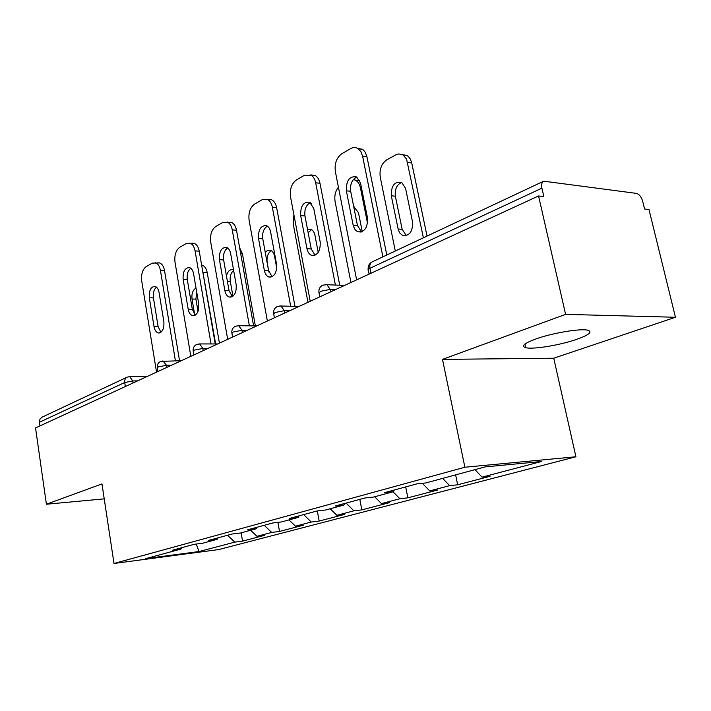<?xml version="1.0" encoding="UTF-8"?>
<svg xmlns="http://www.w3.org/2000/svg" width="711" height="711" viewBox="0 0 711 711"><rect width="100%" height="100%" fill="white"/><g stroke="black" fill="none" stroke-linecap="round" stroke-linejoin="round"><path stroke-width="1.07" d="M576.968 339.263C560.321 345.119 533.09 349.634 525.776 347.715C520.861 346.248 524.158 343.351 535.667 339.04C551.763 333.148 579.989 328.34 587.562 330.171C592.912 331.753 589.383 334.783 576.968 339.263M675.45 317.257L565.601 314.369L442.491 359.384L553.745 358.22L675.45 317.257L648.992 209.549L644.584 209.007L642.682 201.249C641.34 196.814 639.269 194.192 636.461 193.392L543.719 181.181C541.818 182.247 541.213 184.567 541.906 188.157L543.844 196.6L538.556 195.952L35.55 427.951L46.402 504.232L104.233 498.864M553.745 358.22L575.919 456.764L218.686 549.567L114 563.467L464.878 467.234L575.919 456.764M474.984 469.651L482.049 477.134L541.506 461.501L485.24 466.878L425.747 482.956L416.904 483.871L384.615 492.625L393.441 491.683L394.241 490.021M482.049 477.134L490.057 476.308L457.662 484.795L455.627 474.877M442.677 478.379L449.663 485.649L457.662 484.795M449.663 485.649L429.711 490.901L437.709 490.021L407.856 497.842L405.688 486.911M393.032 491.79L399.866 498.74L407.856 497.842M399.866 498.74L381.46 503.584L389.424 502.668L361.828 509.894L359.819 499.362M346.079 503.086L353.882 510.827L361.828 509.894M353.882 510.827L336.845 515.306L344.764 514.364L319.159 521.065L317.31 510.96M303.641 514.604L311.285 522.034L319.159 521.065M311.285 522.034L295.465 526.184L303.321 525.216L279.512 531.455L277.903 522.363M264.216 525.305L271.7 532.432L279.512 531.455M271.7 532.432L256.982 536.307L264.759 535.312L242.567 541.124L241.145 532.832M227.502 535.267L234.834 542.129L242.567 541.124M234.834 542.129L199.027 551.54L145.862 558.579L180.976 549.088L181.812 547.674M393.441 491.683L373.577 497.051L364.779 498.011L335.157 506.054L343.92 505.068L325.647 510L316.919 511.005L289.644 518.408L298.327 517.386L281.476 521.936L272.828 522.967L247.632 529.811L256.227 528.762L240.62 532.974L232.07 534.032L208.723 540.369L217.211 539.302L202.733 543.213L194.281 544.288L172.595 550.172L180.976 549.088M422.352 483.302L429.711 490.901M374.679 496.749L381.46 503.584M343.92 505.068L344.737 503.45M330.197 508.774L336.845 515.306M298.327 517.386L299.153 515.822M288.95 519.919L295.465 526.184M256.227 528.762L257.062 527.251M250.601 530.282L256.982 536.307M217.211 539.302L218.055 537.836M125.349 386.535L124.718 382.518L39.452 422.245L39.976 425.916M39.452 422.245L39.887 419.232L41.878 417.259L127.153 377.15C125.252 378.154 124.443 379.95 124.718 382.518L132.717 380.954L133.037 382.989M196.227 544.039L199.027 551.54M565.601 314.369L538.556 195.952M442.491 359.384L464.878 467.234M114 563.467L101.966 483.907L46.402 504.232M160.935 332.277L158.135 326.696L153.416 297.873C152.874 293.03 153.887 289.448 156.464 287.137M157.824 262.821L159.486 262.91C162.037 263.79 163.726 266.376 164.543 270.66L160.437 270.464L175.395 360.753M179.528 360.708L164.543 270.66M156.536 372.155L141.729 281.023C141.036 274.277 142.52 269.487 146.182 266.652L152.252 263.15L159.486 262.91M159.051 292.47L163.859 321.639C164.294 328.704 162.464 332.472 158.384 332.961C156.189 332.384 154.74 330.277 154.038 326.642L149.319 297.749C148.919 290.506 150.821 286.72 155.016 286.391C157.051 287.031 158.393 289.057 159.051 292.47M160.437 270.464C159.611 266.172 157.931 263.577 155.38 262.697M196.023 288.088C192.823 289.892 191.49 293.536 192.023 299.02L194.645 314.466M215.655 343.955L202.315 269.06M219.423 343.146L207.23 272.668L203.337 272.482M196.663 291.83L195.907 299.135L198.005 311.48M201.622 265.025L202.084 265.114C204.679 265.985 206.394 268.5 207.23 272.668M195.365 315.08L192.334 309.329L187.286 279.574C186.709 274.375 187.873 270.607 190.779 268.243M192.023 243.18L194.094 243.322C196.689 244.308 198.396 246.921 199.231 251.161L195.063 250.903L211.043 343.946M215.229 343.946L199.231 251.161M190.832 356.335L175.013 262.235C174.266 255.258 175.857 250.263 179.785 247.259L186.291 243.5L194.094 243.322M193.57 273.735L198.716 303.864C199.151 311.347 197.134 315.275 192.654 315.657C190.388 315 188.895 312.858 188.184 309.232L183.136 279.396C182.736 271.709 184.842 267.763 189.464 267.567C191.535 268.296 192.903 270.349 193.57 273.735M195.063 250.903C194.236 246.655 192.521 244.042 189.935 243.046M232.328 296.611L229.049 290.692L223.636 259.933C223.023 254.351 224.356 250.361 227.644 247.97M227.902 222.339L231.333 222.312C233.937 223.423 235.652 226.054 236.496 230.213L232.275 229.893L249.374 325.834M253.614 325.896L236.496 230.213M227.68 339.334L210.714 242.069C209.914 234.852 211.629 229.644 215.851 226.436L222.845 222.401L231.333 222.312M230.657 253.605L236.176 284.755C236.621 292.728 234.363 296.825 229.413 297.065C227.093 296.309 225.574 294.141 224.845 290.532L219.441 259.693C219.05 251.49 221.405 247.384 226.507 247.366C228.604 248.192 229.982 250.272 230.657 253.605M232.275 229.893C231.439 225.725 229.724 223.085 227.12 221.965M272.117 276.712L268.58 270.624L262.759 238.789C262.101 232.79 263.639 228.569 267.372 226.134M267.718 199.533L271.522 199.729C274.099 200.982 275.797 203.622 276.632 207.648L272.366 207.248L290.71 306.272M294.994 306.388L276.632 207.648M267.363 321.034L249.117 220.374C248.263 212.9 250.112 207.461 254.654 204.039L262.199 199.684L271.522 199.729M270.607 231.919L276.552 264.172C276.97 272.713 274.437 276.988 268.936 277.014C266.598 276.152 265.061 273.948 264.323 270.402L258.511 238.487C258.146 229.68 260.804 225.396 266.465 225.654C268.554 226.587 269.94 228.675 270.607 231.919M272.366 207.248C271.531 203.213 269.833 200.564 267.265 199.311M315.053 255.213L311.249 248.957L304.975 215.984C304.272 209.496 306.05 205.026 310.307 202.573M310.76 174.924L315.035 175.421C317.524 176.817 319.168 179.43 319.986 183.269L315.675 182.789L335.414 285.058M339.734 285.235L319.986 183.269M310.209 301.268L290.55 196.974C289.626 189.233 291.626 183.527 296.531 179.865L304.69 175.155L315.035 175.421M313.764 208.501L320.181 241.927C320.563 251.143 317.684 255.605 311.542 255.311C309.214 254.325 307.685 252.112 306.956 248.663L300.682 215.602C300.38 206.066 303.384 201.613 309.712 202.244L313.764 208.501M315.675 182.789C314.866 178.932 313.213 176.31 310.725 174.915M361.544 231.91L357.455 225.494L350.674 191.295C349.928 184.273 351.989 179.528 356.842 177.057M357.446 148.279L363.232 149.879L365.223 152.252L366.796 156.136L366.965 156.864L362.619 156.269L382.882 256.849M386.793 255.009L366.965 156.864M356.629 279.858L335.37 171.662C334.374 163.619 336.534 157.629 341.858 153.692L350.701 148.59C353.225 147.195 355.642 147.195 357.971 148.581L362.308 149.194M360.53 183.118L367.48 217.806C367.791 227.849 364.494 232.497 357.58 231.742L355.109 229.724L353.269 225.778L346.346 190.815C346.133 180.416 349.581 175.795 356.673 176.959L360.53 183.118M362.619 156.269L360.877 151.647L357.971 148.581M233.572 270.038L232.799 269.727C229.777 269.318 227.662 271.398 226.462 275.984M255.356 325.914L242.433 253.783L240.691 253.676M233.652 270.509C230.835 272.864 229.715 276.49 230.302 281.387L232.924 296.211M239.616 247.677L242.433 253.783M276.739 268.109L274.553 256.253C273.877 253.018 272.473 250.992 270.349 250.192L267.656 250.308L265.221 252.281M271.371 250.681C267.94 252.929 266.536 256.831 267.158 262.368L268.936 272.091M318.226 252.441L314.955 235.323C314.28 232.168 312.884 230.133 310.769 229.226L307.507 229.298M311.551 203.657L309.089 203.23M293.91 214.82L293.243 224.045L307.97 302.308M311.551 229.609L308.174 232.799M362.246 231.608L358.495 212.758L353.669 206.412M367.534 223.334L360.433 187.855C359.615 184.113 357.962 181.563 355.456 180.203L353.367 179.563M338.427 187.215C335.343 191.232 334.232 195.996 335.094 201.497L350.932 282.489M354.869 206.919L353.865 207.381M355.34 180.15L359.873 180.878M412.531 221.956L405.563 188.362L401.688 182.389C394.561 181.234 391.094 185.687 391.299 195.756L398.249 229.626L399.751 232.986L402.577 235.412C409.518 236.159 412.842 231.67 412.531 221.956M423.392 237.794L406.568 159.077L403.004 154.936L398.889 153.923L396.223 154.643L386.802 159.806C381.452 163.583 379.265 169.378 380.261 177.163L395.298 251.01M427.035 236.079L411.74 162.952L407.67 162.401M401.724 182.407C396.738 184.691 394.614 189.295 395.352 196.209L402.159 229.342L406.408 235.634M402.337 154.571L407.065 155.513L408.443 156.571L410.327 159.051L411.74 162.952M541.906 188.157L369.933 268.278L370.929 273.264M543.719 181.181L372.137 261.906C370.164 262.972 369.436 265.096 369.933 268.278C368.031 269.211 367.516 269.949 368.396 270.491L369.116 274.108M137.676 380.847L132.717 380.954L129.731 376.626L127.153 377.15M129.295 376.634L147.568 376.288M171.555 365.223L166.516 365.285L158.224 366.912L157.335 368.005L157.904 371.524M162.863 360.859L166.516 365.285L166.863 367.391M207.95 348.434L202.848 348.443L203.222 350.621M247.17 330.348L242.007 330.295L242.407 332.544M289.546 310.805L284.329 310.68L284.755 313.009M335.494 289.608L330.224 289.404L330.686 291.83M198.938 343.92L199.64 343.937L202.848 348.443L194.227 350.132L193.241 351.385L193.845 354.949M237.812 325.656L238.709 325.7L242.007 330.295L233.03 332.055L231.937 333.486L232.568 337.085M279.814 305.926L280.978 306.006L284.329 310.68L274.979 312.52L273.753 314.164L274.41 317.781M325.354 284.542L326.873 284.693L330.224 289.404L320.457 291.332L319.088 293.243L319.772 296.86M154.038 326.642L158.135 326.696M149.319 297.749L153.416 297.873M195.907 299.135L192.023 299.02M188.184 309.232L192.334 309.329M183.136 279.396L187.286 279.574M224.845 290.532L229.049 290.692M219.441 259.693L223.636 259.933M264.323 270.402L268.58 270.624M258.511 238.487L262.759 238.789M306.956 248.663L311.249 248.957M300.682 215.602L304.975 215.984M353.127 225.12L357.455 225.494M346.346 190.815L350.674 191.295M230.302 281.387L227.396 281.263M361.508 187.971L360.433 187.855M402.159 229.342L398.098 228.995M395.352 196.209L391.299 195.756M525.776 347.715L524.967 344.071M181.376 360.69L160.65 361.392C158.18 362.708 157.051 364.77 157.264 367.587M217.673 343.955L199.64 343.937L196.636 344.462C194.085 345.822 192.921 347.963 193.152 350.879M256.742 325.931L238.709 325.7L235.412 326.225C232.773 327.629 231.582 329.851 231.822 332.89M298.896 306.485L280.978 306.006L277.308 306.512C274.588 307.97 273.353 310.28 273.611 313.444M344.524 285.44L326.873 284.693L322.732 285.147C319.906 286.666 318.626 289.075 318.91 292.372M372.137 261.906C369.196 263.488 367.871 266.003 368.174 269.451M158.384 332.961L159.362 332.97M201.631 265.096L202.084 265.114M192.654 315.657L193.89 315.684M229.413 297.065L231.004 297.118M268.936 277.014L270.989 277.103M311.542 255.311L314.235 255.48M357.58 231.742L361.144 232.035M355.456 180.203L359.49 180.674M403.004 154.936L407.065 155.513M406.159 235.705L402.577 235.412"/></g></svg>
